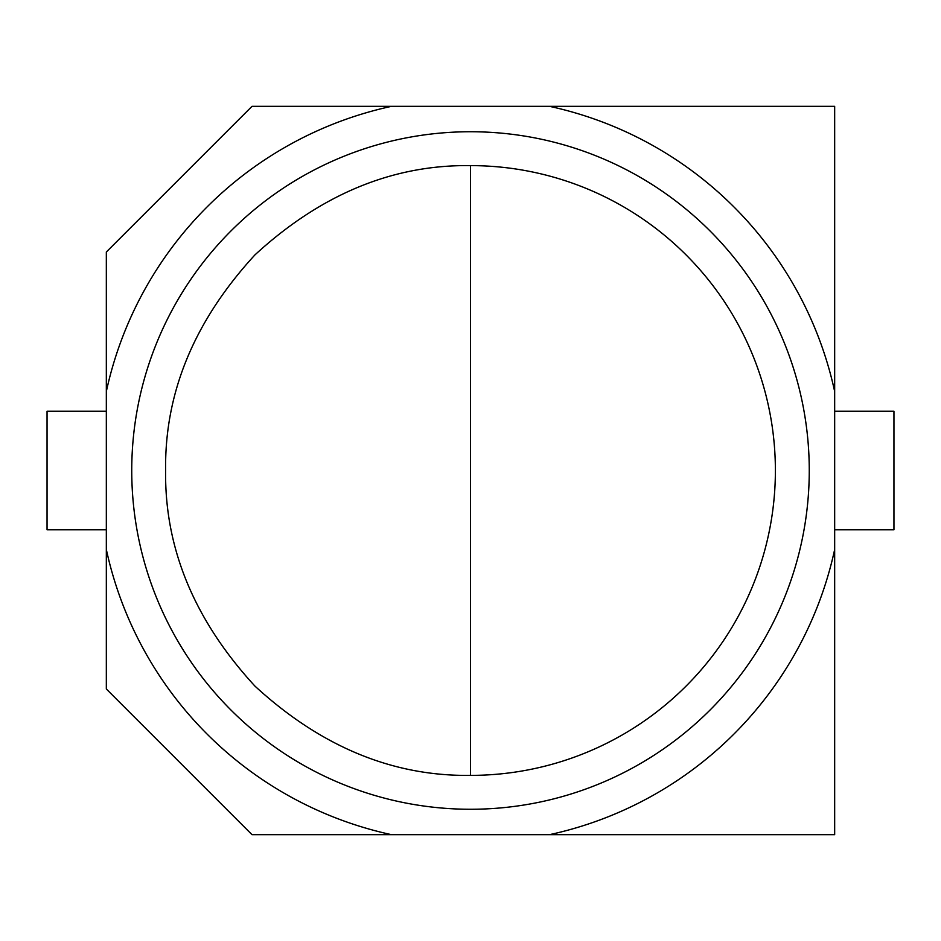 <?xml version="1.0" encoding="UTF-8"?>
<svg xmlns="http://www.w3.org/2000/svg" width="941" height="941" viewBox="0 0 941 941"><rect width="100%" height="100%" fill="white"/><g stroke="black" fill="none" stroke-linecap="round" stroke-linejoin="round"><path stroke-width="1.41" d="M470.5 165.616A304.884 304.884 0 0 1 775.384 470.5A304.884 304.884 0 0 1 470.5 775.384L470.5 165.616L470.5 775.384A304.884 304.884 0 0 0 775.384 470.5A304.884 304.884 0 0 0 470.5 165.616C392.691 164.569 320.822 194.34 254.917 254.917C194.34 320.822 164.569 392.691 165.616 470.5C164.569 548.309 194.34 620.178 254.917 686.083C320.822 746.66 392.691 776.431 470.5 775.384M131.74 470.5A338.76 338.76 0 0 1 470.5 131.74A338.76 338.76 0 0 1 809.26 470.5A338.76 338.76 0 0 1 470.5 809.26A338.76 338.76 0 0 1 131.74 470.5A338.76 338.76 0 0 0 470.5 809.26A338.76 338.76 0 0 0 809.26 470.5M391.503 106.333L549.497 106.333A372.636 372.636 0 0 1 834.667 391.503L834.667 549.497A372.636 372.636 0 0 1 549.497 834.667L391.503 834.667A372.636 372.636 0 0 1 106.333 549.497L106.333 391.503A372.636 372.636 0 0 1 391.503 106.333L252 106.333L106.333 252L106.333 391.503M549.497 106.333L834.667 106.333L834.667 391.503M549.497 834.667L834.667 834.667L834.667 549.497M391.503 834.667L252 834.667L106.333 689L106.333 549.497M834.667 411.217L893.95 411.217L893.95 529.783L834.667 529.783M106.333 411.217L47.05 411.217L47.05 529.783L106.333 529.783"/></g></svg>
